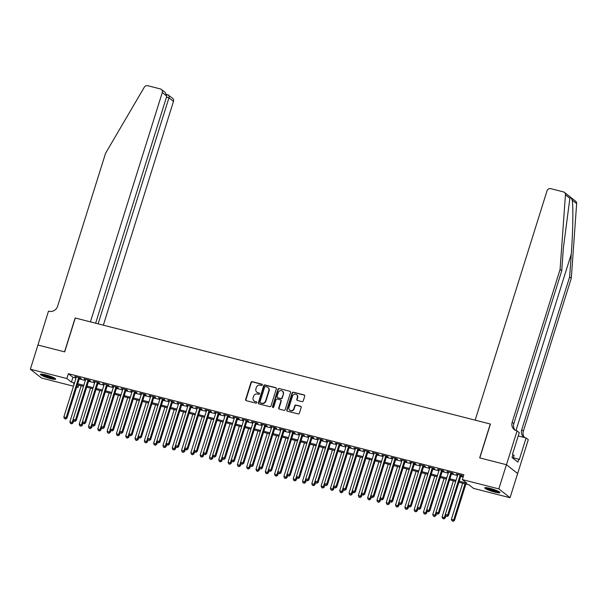 <?xml version="1.0" encoding="UTF-8"?>
<svg xmlns="http://www.w3.org/2000/svg" width="607" height="607" viewBox="0 0 607 607"><rect width="100%" height="100%" fill="white"/><g stroke="black" fill="none" stroke-linecap="round" stroke-linejoin="round"><path stroke-width="0.91" d="M262.33 384.982A0.706 0.653 -51.8 0 0 261.898 384.155L252.193 381.674A1.009 0.933 -51.8 0 0 250.987 382.395L245.63 399.489A1.009 0.933 -51.8 0 0 246.245 400.666L255.949 403.147A0.706 0.653 -51.8 0 0 256.594 401.933A0.706 0.653 -51.8 0 0 256.366 401.819L255.107 401.5A3.217 2.982 -51.8 0 1 253.142 397.714L253.582 396.288A3.217 2.982 -51.8 0 1 257.459 393.996L258.719 394.315A0.706 0.653 -51.8 0 0 259.364 393.101A0.706 0.653 -51.8 0 0 259.136 392.987L257.876 392.668A3.217 2.982 -51.8 0 1 255.904 388.882L256.351 387.456A3.217 2.982 -51.8 0 1 260.228 385.164L261.48 385.483A0.706 0.653 -51.8 0 0 262.33 384.982M262.262 384.413A0.706 0.653 -51.8 0 0 262.201 384.39L252.497 381.917A1.009 0.933 -51.8 0 0 251.29 382.63L245.934 399.725A1.009 0.933 -51.8 0 0 246.085 400.612M256.723 402.077A0.706 0.653 -51.8 0 0 256.67 402.054L255.107 401.5M259.493 393.245A0.706 0.653 -51.8 0 0 259.439 393.222L257.876 392.668M494.713 492.08A7.99 1.138 17.4 0 1 484.727 487.831A7.99 1.138 17.4 0 1 489.986 488.362A7.99 1.138 17.4 0 1 499.978 492.611A7.99 1.138 17.4 0 1 494.713 492.08M50.411 378.586A7.99 1.138 17.4 0 1 40.426 374.337A7.99 1.138 17.4 0 1 45.684 374.86A7.99 1.138 17.4 0 1 55.677 379.109A7.99 1.138 17.4 0 1 50.411 378.586M302.02 401.637A1.009 0.933 -51.8 0 0 303.234 400.916L304.737 396.121A1.009 0.933 -51.8 0 0 304.122 394.937L293.34 392.183A1.009 0.933 -51.8 0 0 292.134 392.904L286.777 409.998A1.009 0.933 -51.8 0 0 287.392 411.182L298.166 413.936A1.009 0.933 -51.8 0 0 299.38 413.215L301.193 407.426A1.009 0.933 -51.8 0 0 300.579 406.242L295.966 405.059A1.009 0.933 -51.8 0 0 294.752 405.779L293.856 408.655A2.694 2.489 -51.8 0 1 289.744 410.142A2.694 2.489 -51.8 0 1 288.97 407.403L292.491 396.151A2.694 2.489 -51.8 0 1 296.603 394.656A2.694 2.489 -51.8 0 1 297.377 397.395L296.793 399.277A1.009 0.933 -51.8 0 0 297.407 400.453L302.02 401.637M37.884 345.026L64.539 351.832L75.154 317.969L90.413 321.869L162.274 92.56A3.073 2.845 -51.8 0 0 160.392 88.948L147.691 85.701A3.073 2.845 -51.8 0 0 144.291 87.218L105.55 153.313L57.642 306.178A7.17 6.647 128.2 0 1 49.008 311.292L48.499 311.156L37.922 345.057L64.683 351.87L75.291 318.007L490.281 424.02L479.674 457.883L506.42 464.712L498.84 488.901L510.047 497.725L473.528 488.392L468.983 484.818L458.884 482.239M37.93 345.034L30.35 369.223L66.869 378.556L71.414 382.129L74.517 382.918M459.211 481.192L466.866 483.149L462.322 479.576L463.839 474.735L68.386 373.715L66.869 378.556M462.322 479.576L498.84 488.901M276.329 388.867A1.009 0.933 -51.8 0 0 275.715 387.683L264.94 384.929A1.009 0.933 -51.8 0 0 263.726 385.65L258.37 402.744A1.009 0.933 -51.8 0 0 258.984 403.921L269.766 406.675A1.009 0.933 -51.8 0 0 270.972 405.962L276.329 388.867M279.137 388.556L289.918 391.31A1.009 0.933 -51.8 0 1 290.533 392.494L285.176 409.588A1.009 0.933 -51.8 0 1 283.962 410.302L279.349 409.126A1.009 0.933 -51.8 0 1 278.734 407.942L280.912 401.015A1.009 0.933 -51.8 0 0 280.29 399.831L277.232 399.049A1.009 0.933 -51.8 0 0 276.026 399.763L273.765 406.978A0.706 0.653 -51.8 0 1 272.687 407.373A0.706 0.653 -51.8 0 1 272.482 406.652L277.93 389.277A1.009 0.933 -51.8 0 1 279.137 388.556L289.918 391.31M79.479 378.115L81.11 378.533L80.352 377.941L74.767 376.515L76.285 377.304M88.789 380.498L90.413 380.915L89.654 380.316L84.077 378.889L85.587 379.678M98.091 382.873L99.723 383.29L98.964 382.691L93.379 381.264L94.889 382.053M107.393 385.248L109.025 385.665L108.266 385.073L102.682 383.647L104.199 384.436M116.703 387.63L118.327 388.04L117.568 387.448L111.992 386.022L113.501 386.811M126.006 390.005L127.637 390.422L126.878 389.823L121.294 388.397L122.804 389.186M135.308 392.38L136.939 392.797L136.18 392.198L130.596 390.771L132.114 391.561M144.618 394.755L146.241 395.172L145.483 394.58L139.906 393.154L141.416 393.943M153.92 397.137L155.551 397.547L154.793 396.955L149.208 395.529L150.718 396.318M163.222 399.512L164.854 399.93L164.095 399.33L158.51 397.904L160.02 398.693M172.532 401.887L174.156 402.304L173.397 401.705L167.82 400.279L169.33 401.068M181.834 404.262L183.466 404.679L182.707 404.087L177.123 402.661L178.633 403.45M191.137 406.644L192.768 407.054L192.009 406.462L186.425 405.036L187.935 405.825M200.447 409.019L202.07 409.437L201.312 408.837L195.735 407.411L197.245 408.2M209.749 411.394L211.373 411.812L210.621 411.212L205.037 409.793L206.547 410.575M219.051 413.769L220.682 414.186L219.924 413.595L214.339 412.168L215.849 412.957M228.361 416.152L229.985 416.569L229.226 415.97L223.649 414.543L225.159 415.332M237.663 418.527L239.287 418.944L238.536 418.344L232.951 416.918L234.461 417.707M246.966 420.901L248.597 421.319L247.838 420.727L242.254 419.3L243.764 420.09M256.268 423.284L257.899 423.694L257.14 423.102L251.564 421.675L253.073 422.464M265.578 425.659L267.201 426.076L266.45 425.477L260.866 424.05L262.376 424.839M274.88 428.034L276.511 428.451L275.753 427.852L270.168 426.425L271.678 427.214M284.182 430.409L285.814 430.826L285.055 430.234L279.47 428.808L280.988 429.597M293.492 432.791L295.116 433.201L294.365 432.609L288.78 431.182L290.29 431.972M302.794 435.166L304.426 435.583L303.667 434.984L298.083 433.557L299.592 434.346M312.097 437.541L313.728 437.958L312.969 437.359L307.385 435.932L308.902 436.721M321.407 439.916L323.03 440.333L322.279 439.741L316.695 438.315L318.205 439.104M330.709 442.298L332.34 442.715L331.581 442.116L325.997 440.69L327.507 441.479M340.011 444.673L341.642 445.09L340.884 444.491L335.299 443.064L336.817 443.854M349.321 447.048L350.945 447.465L350.193 446.873L344.609 445.447L346.119 446.236M358.623 449.43L360.255 449.84L359.496 449.248L353.911 447.822L355.421 448.611M367.925 451.805L369.557 452.223L368.798 451.623L363.214 450.197L364.731 450.986M377.235 454.18L378.859 454.597L378.108 453.998L372.523 452.572L374.033 453.361M386.538 456.555L388.169 456.972L387.41 456.381L381.826 454.954L383.336 455.743M395.84 458.938L397.471 459.347L396.712 458.755L391.128 457.329L392.646 458.118M405.15 461.312L406.773 461.73L406.022 461.13L400.438 459.704L401.948 460.493M414.452 463.687L416.083 464.105L415.325 463.505L409.74 462.079L411.25 462.868M423.754 466.062L425.386 466.479L424.627 465.888L419.042 464.461L420.56 465.25M433.064 468.445L434.688 468.854L433.929 468.263L428.352 466.836L429.862 467.625M442.366 470.82L443.998 471.237L443.239 470.637L437.655 469.211L439.164 470M451.669 473.194L453.3 473.612L452.541 473.012L446.957 471.593L448.474 472.375M68.386 373.715L72.931 377.288L76.034 378.085M79.236 378.905L85.344 380.46M88.539 381.279L94.646 382.835M97.848 383.654L103.949 385.217M107.151 386.029L113.259 387.592M116.453 388.412L122.561 389.967M125.763 390.787L131.863 392.342M135.065 393.161L141.173 394.725M144.367 395.536L150.475 397.099M153.677 397.919L159.778 399.474M162.98 400.294L169.08 401.857M172.282 402.669L178.39 404.232M181.592 405.051L187.692 406.607M190.894 407.426L196.994 408.981M200.196 409.801L206.304 411.364M209.506 412.176L215.606 413.739M218.808 414.558L224.909 416.114M228.111 416.933L234.219 418.489M237.42 419.308L243.521 420.871M246.723 421.683L252.823 423.246M256.025 424.065L262.133 425.621M265.327 426.44L271.435 428.003M274.637 428.815L280.738 430.378M283.939 431.198L290.047 432.753M293.242 433.573L299.35 435.128M302.552 435.947L308.652 437.51M311.854 438.322L317.962 439.885M321.156 440.705L327.264 442.26M330.466 443.08L336.566 444.635M339.768 445.455L345.876 447.018M349.071 447.829L355.178 449.392M358.38 450.212L364.481 451.767M367.683 452.587L373.791 454.142M376.985 454.962L383.093 456.525M386.295 457.337L392.395 458.9M395.597 459.719L401.705 461.274M404.899 462.094L411.007 463.657M414.209 464.469L420.31 466.032M423.511 466.851L429.619 468.407M432.814 469.226L438.922 470.782M442.124 471.601L448.224 473.164M451.426 473.976L457.534 475.539M460.728 476.358L463.141 476.973M460.979 475.569L462.602 475.987L461.844 475.395L456.267 473.968L457.777 474.757M73.493 386.204L41.557 378.04L30.35 369.223M506.42 464.712L517.627 473.536L510.047 497.725M78.781 385.134L78.075 387.372L76.694 387.016M74.191 383.965L73.53 383.799L74.107 384.246M76.877 386.431L78.075 387.372M455.69 481.419L449.582 479.856M446.38 479.044L440.28 477.481M437.078 476.662L430.97 475.106M427.776 474.287L421.668 472.732M418.466 471.912L412.365 470.349M409.164 469.537L403.056 467.974M399.861 467.155L393.753 465.599M390.551 464.78L384.451 463.224M381.249 462.405L375.141 460.842M371.947 460.03L365.839 458.467M362.637 457.648L356.537 456.092M353.335 455.273L347.234 453.717M344.032 452.898L337.924 451.335M334.723 450.523L328.622 448.96M325.42 448.141L319.32 446.585M316.118 445.766L310.01 444.203M306.808 443.391L300.708 441.828M297.506 441.008L291.406 439.453M288.204 438.633L282.096 437.078M278.894 436.258L272.793 434.695M269.591 433.884L263.491 432.321M260.289 431.501L254.181 429.946M250.979 429.126L244.879 427.571M241.677 426.751L235.577 425.188M232.375 424.376L226.267 422.813M223.073 421.994L216.965 420.439M213.763 419.619L207.662 418.056M204.46 417.244L198.352 415.681M195.158 414.862L189.05 413.306M185.848 412.487L179.748 410.931M176.546 410.112L170.438 408.549M167.244 407.737L161.136 406.174M157.934 405.355L151.833 403.799M148.632 402.98L142.524 401.424M139.329 400.605L133.221 399.042M130.019 398.23L123.919 396.667M120.717 395.847L114.609 394.292M111.415 393.473L105.307 391.917M102.105 391.098L96.005 389.535M92.803 388.723L86.695 387.16M83.5 386.34L77.392 384.785M77.719 383.738L83.827 385.301M87.029 386.113L93.129 387.676M96.331 388.495L102.431 390.051M105.633 390.87L111.741 392.433M114.935 393.245L121.043 394.808M124.245 395.627L130.346 397.183M133.548 398.002L139.656 399.558M142.85 400.377L148.958 401.94M152.16 402.752L158.26 404.315M161.462 405.135L167.57 406.69M170.764 407.509L176.872 409.065M180.074 409.884L186.174 411.447M189.376 412.259L195.484 413.822M198.679 414.642L204.787 416.197M207.989 417.017L214.089 418.572M217.291 419.391L223.399 420.954M226.593 421.766L232.701 423.329M235.903 424.149L242.003 425.704M245.205 426.524L251.313 428.087M254.508 428.899L260.615 430.462M263.817 431.281L269.918 432.837M273.12 433.656L279.228 435.211M282.422 436.031L288.53 437.594M291.732 438.406L297.832 439.969M301.034 440.788L307.142 442.344M310.336 443.163L316.444 444.719M319.646 445.538L325.747 447.101M328.948 447.913L335.056 449.476M338.251 450.295L344.359 451.851M347.561 452.67L353.661 454.233M356.863 455.045L362.963 456.608M366.165 457.428L372.273 458.983M375.475 459.803L381.575 461.358M384.777 462.177L390.878 463.74M394.08 464.552L400.188 466.115M403.389 466.935L409.49 468.49M412.692 469.31L418.792 470.865M421.994 471.685L428.102 473.248M431.304 474.059L437.404 475.622M440.606 476.442L446.706 477.997M449.908 478.817L456.016 480.372M72.931 377.288L71.414 382.129M84.828 379.489L84.95 379.109M187.184 405.635L187.297 405.256M224.4 415.142L224.522 414.763M326.756 441.289L326.87 440.91M429.103 467.436L429.225 467.056M256.996 392.266A3.217 2.982 -51.8 0 0 258.18 392.904M254.227 401.098A3.217 2.982 -51.8 0 0 255.41 401.735M276.177 387.979A1.009 0.933 -51.8 0 0 276.018 387.919L265.244 385.172A1.009 0.933 -51.8 0 0 264.03 385.885L258.673 402.98A1.009 0.933 -51.8 0 0 258.825 403.867M265.525 386.515A0.706 0.653 -51.8 0 0 264.675 387.016L259.978 402.024A0.706 0.653 -51.8 0 0 260.403 402.851L261.731 403.192A3.217 2.982 -51.8 0 0 265.608 400.893L268.818 390.642A3.217 2.982 -51.8 0 0 266.852 386.856L265.525 386.515M268.036 387.486A3.217 2.982 -51.8 0 1 269.121 390.878L265.912 401.136A3.217 2.982 -51.8 0 1 262.034 403.427L260.707 403.086M280.753 400.127A1.009 0.933 -51.8 0 1 281.216 401.25L279.038 408.185A1.009 0.933 -51.8 0 0 279.19 409.072M279.44 388.799A1.009 0.933 -51.8 0 0 278.234 389.512L272.786 406.895A0.706 0.653 -51.8 0 0 272.854 407.464M283.166 393.814A2.694 2.489 -51.8 0 0 282.384 391.083A2.694 2.489 -51.8 0 0 278.279 392.57L277.035 396.53A1.009 0.933 -51.8 0 0 277.649 397.714L280.707 398.496A1.009 0.933 -51.8 0 0 281.921 397.782L283.469 394.057A2.694 2.489 -51.8 0 0 282.528 391.204M277.49 397.661A1.009 0.933 -51.8 0 0 277.953 397.957L277.649 397.714M283.469 394.057L282.225 398.017A1.009 0.933 -51.8 0 1 281.011 398.738L277.953 397.957M296.747 394.785A2.694 2.489 -51.8 0 1 297.68 397.638L297.096 399.512A1.009 0.933 -51.8 0 0 297.248 400.4M289.903 410.256A2.694 2.489 -51.8 0 0 294.16 408.89L293.856 408.655M301.042 406.538A1.009 0.933 -51.8 0 0 300.882 406.478L296.269 405.301A1.009 0.933 -51.8 0 0 295.055 406.015L294.16 408.89M304.577 395.233A1.009 0.933 -51.8 0 0 304.418 395.18L293.644 392.426A1.009 0.933 -51.8 0 0 292.43 393.139L287.073 410.233A1.009 0.933 -51.8 0 0 287.232 411.121M81.186 385.748L69.904 421.751L72.984 422.942L73.644 420.856M71.36 423.603L70.435 423.367L71.664 423.845L73.159 419.384M70.435 423.367L69.904 421.751M72.984 422.942L71.664 423.845M78.728 377.524L66.171 417.578L63.849 416.986L76.399 376.932M79.6 377.744L66.929 418.177L66.171 417.578L65.306 418.838L64.38 418.602L65.306 418.838M65.609 419.073L66.929 418.177M63.849 416.986L64.38 418.602M54.683 378.169A6.912 0.986 17.4 0 1 53.204 378.146A6.912 0.986 17.4 0 1 46.436 376.37A6.912 0.986 17.4 0 1 41.777 374.124M43.112 374.299A6.404 0.91 -162.6 0 0 52.991 377.501A6.404 0.91 -162.6 0 0 53.492 377.554M41.071 374.102A7.937 1.131 -162.6 0 0 46.709 376.621A7.937 1.131 -162.6 0 0 53.932 378.472A7.937 1.131 -162.6 0 0 55.275 378.548M498.984 491.662A6.912 0.986 17.4 0 1 497.505 491.64A6.912 0.986 17.4 0 1 490.737 489.872A6.912 0.986 17.4 0 1 486.078 487.618M487.413 487.8A6.404 0.91 -162.6 0 0 497.292 490.995A6.404 0.91 -162.6 0 0 497.793 491.048M485.372 487.603A7.937 1.131 -162.6 0 0 491.01 490.122A7.937 1.131 -162.6 0 0 498.233 491.966A7.937 1.131 -162.6 0 0 499.576 492.049M513.165 458.414L514.099 455.44L512.892 454.901M103.349 325.17L173.481 101.384L168.951 97.818L166.47 97.188M98.122 323.835L168.951 97.818C169.383 96.073 169.057 95.102 167.98 94.92L172.585 98.258A3.073 2.845 128.2 0 1 173.481 101.384M95.64 323.205L166.804 96.126L162.274 92.56M161.386 89.434L165.347 92.552L166.804 96.126M569.874 198.292L565.443 194.801A3.073 2.845 -51.8 0 0 564.419 192.389L575.626 201.213A3.073 2.845 128.2 0 1 576.65 203.626L571.293 278.241L569.632 276.936L571.278 254.06C572.925 232.253 573.372 206.79 572.219 200.135C571.225 197.753 570.443 197.131 569.874 198.292L563.387 247.846L561.741 270.73L513.841 423.603A7.17 6.647 -51.8 0 0 515.146 430.173M561.741 270.73L560.086 269.425L512.179 422.297A7.17 6.647 -51.8 0 0 514.258 429.597A7.17 6.647 -51.8 0 0 516.572 430.727L519.281 432.586L512.483 454.264L512.968 454.643L512.058 457.549L517.908 462.147L518.818 459.241L519.304 459.628L526.094 437.951L528.287 439.68L517.672 473.543L506.473 464.727L479.811 457.913L490.426 424.05L475.167 420.15L547.021 190.848A3.073 2.845 -51.8 0 1 550.724 188.663L563.425 191.903A3.073 2.845 -51.8 0 1 564.419 192.389M571.293 278.241L523.386 431.114A7.17 6.647 -51.8 0 0 524.585 437.571M524.395 437.518A7.17 6.647 -51.8 0 1 523.803 437.108A7.17 6.647 -51.8 0 1 521.724 429.809L569.632 276.936M565.443 194.801L560.086 269.425M517.081 430.864L506.473 464.727M526.094 437.951L518.226 435.947M518.818 459.241L513.347 457.845M90.489 388.131L79.206 424.126L82.294 425.317L82.947 423.231M80.67 425.985L79.737 425.742L80.974 426.22L82.461 421.759M79.737 425.742L79.206 424.126M82.294 425.317L80.974 426.22M99.791 390.506L88.516 426.509L91.596 427.692L92.249 425.606M89.973 428.36L89.039 428.117L90.276 428.595L91.763 424.134M89.039 428.117L88.516 426.509M91.596 427.692L90.276 428.595M109.101 392.881L97.818 428.883L100.899 430.075L101.551 427.981M99.275 430.735L98.349 430.5L99.578 430.97L101.073 426.516M98.349 430.5L97.818 428.883M100.899 430.075L99.578 430.97M118.403 395.256L107.12 431.258L110.208 432.45L110.861 430.363M108.585 433.11L107.651 432.874L108.888 433.352L109.45 431.85L122.925 388.814M107.651 432.874L107.12 431.258M110.208 432.45L108.888 433.352M88.03 379.899L75.473 419.953L73.151 419.361L85.701 379.307M88.903 380.126L76.232 420.552L75.473 419.953L74.608 421.212L73.682 420.977L74.608 421.212M74.911 421.455L76.232 420.552M73.151 419.361L73.682 420.977M97.332 382.273L84.783 422.335L82.453 421.736L95.011 381.682M98.205 382.501L85.541 422.927L84.783 422.335L83.918 423.587L82.984 423.352L83.918 423.587M84.221 423.83L85.541 422.927M82.453 421.736L82.984 423.352M106.642 384.656L94.085 424.71L91.763 424.118L104.313 384.056M107.515 384.876L94.844 425.302L94.085 424.71L93.22 425.97L92.294 425.727L93.22 425.97M93.524 426.205L94.844 425.302M91.763 424.118L92.294 425.727M115.945 387.031L103.387 427.085L101.066 426.493L113.615 386.439M116.817 387.251L104.146 427.685L103.387 427.085L102.522 428.345L101.597 428.11L102.522 428.345M102.826 428.58L104.146 427.685M101.066 426.493L101.597 428.11M127.705 397.638L116.423 433.633L119.511 434.824L120.163 432.738M117.887 435.492L116.954 435.249L118.19 435.727L119.678 431.266M116.954 435.249L116.423 433.633M119.511 434.824L118.19 435.727M110.899 430.484L112.136 430.962L110.899 430.484L110.368 428.868L113.456 430.059L126.119 389.633M125.247 389.406L112.697 429.46L111.832 430.72M112.136 430.962L113.456 430.059M137.015 400.013L125.732 436.016L128.813 437.207L129.466 435.113M127.189 437.867L126.264 437.632L127.493 438.102L128.054 436.608L141.53 393.564M126.264 437.632L125.732 436.016M128.813 437.207L127.493 438.102M134.549 391.788L121.999 431.843L119.678 431.243L132.227 391.189M135.429 392.008L122.758 432.434L121.999 431.843L121.134 433.102L120.201 432.859L121.134 433.102M121.438 433.337L122.758 432.434M119.678 431.243L120.201 432.859M146.317 402.388L135.035 438.391L138.115 439.582L138.775 437.488M136.499 440.242L135.566 440.007L136.803 440.485L137.364 438.982L150.84 395.946M135.566 440.007L135.035 438.391M138.115 439.582L136.803 440.485M129.511 435.234L130.74 435.712L129.511 435.234L128.98 433.626L132.06 434.809L144.732 394.383M143.859 394.163L131.302 434.217L130.437 435.477M130.74 435.712L132.06 434.809M155.62 404.77L144.337 440.765L147.425 441.957L148.078 439.87M145.801 442.617L144.868 442.382L146.105 442.86L147.592 438.398M144.868 442.382L144.337 440.765M147.425 441.957L146.105 442.86M138.813 437.617L140.05 438.087L138.813 437.617L138.282 436.001L141.37 437.192L154.034 396.758M153.161 396.538L140.612 436.592L139.747 437.852M140.05 438.087L141.37 437.192M164.929 407.145L153.647 443.148L156.727 444.332L157.38 442.245M155.104 444.999L154.178 444.756L155.407 445.234L155.969 443.74L169.444 400.696M154.178 444.756L153.647 443.148M156.727 444.332L155.407 445.234M162.464 398.913L149.914 438.967L147.584 438.375L160.142 398.321M163.344 399.14L150.673 439.567L149.914 438.967L149.049 440.227L148.116 439.992L149.049 440.227M149.352 440.47L150.673 439.567M147.584 438.375L148.116 439.992M174.232 409.52L162.949 445.523L166.03 446.714L166.69 444.62M164.414 447.374L163.48 447.139L164.717 447.609L165.279 446.115L178.754 403.078M163.48 447.139L162.949 445.523M166.03 446.714L164.717 447.609M157.425 442.366L158.655 442.844L157.425 442.366L156.894 440.75L159.975 441.942L172.646 401.515M171.773 401.295L159.216 441.35L158.351 442.609M158.655 442.844L159.975 441.942M183.534 411.895L172.251 447.898L175.34 449.089L175.992 447.002M173.716 449.749L172.783 449.514L174.019 449.992L175.506 445.53M172.783 449.514L172.251 447.898M175.34 449.089L174.019 449.992M166.728 444.749L167.964 445.219L166.728 444.749L166.197 443.133L169.285 444.324L181.948 403.89M181.076 403.67L168.526 443.725L167.661 444.984M167.964 445.219L169.285 444.324M192.844 414.278L181.561 450.273L184.642 451.464L185.294 449.377M183.018 452.124L182.092 451.889L183.322 452.367L184.816 447.905M182.092 451.889L181.561 450.273M184.642 451.464L183.322 452.367M190.378 406.045L177.828 446.099L175.499 445.508L188.056 405.453M191.258 406.273L178.587 446.699L177.828 446.099L176.963 447.359L176.03 447.124L176.963 447.359M177.267 447.602L178.587 446.699M175.499 445.508L176.03 447.124M202.146 416.652L190.864 452.655L193.944 453.839L194.604 451.752M192.328 454.506L191.395 454.264L192.631 454.742L193.193 453.247L206.668 410.203M191.395 454.264L190.864 452.655M193.944 453.839L192.631 454.742M199.688 408.42L187.131 448.482L184.809 447.883L197.358 407.828M200.56 408.648L187.889 449.074L187.131 448.482L186.266 449.734L185.34 449.499L186.266 449.734M186.569 449.977L187.889 449.074M184.809 447.883L185.34 449.499M211.448 419.027L200.166 455.03L203.254 456.221L203.906 454.127M201.63 456.881L200.697 456.646L201.934 457.117L203.421 452.663M200.697 456.646L200.166 455.03M203.254 456.221L201.934 457.117M194.642 451.874L195.879 452.352L194.642 451.874L194.111 450.265L197.192 451.449L209.863 411.022M208.99 410.802L196.44 450.857L195.575 452.116M195.879 452.352L197.192 451.449M220.758 421.402L209.476 457.405L212.556 458.596L213.209 456.51M210.933 459.256L210.007 459.021L211.236 459.499L211.797 457.997L225.273 414.96M210.007 459.021L209.476 457.405M212.556 458.596L211.236 459.499M218.292 413.177L205.743 453.232L203.413 452.64L215.971 412.585M219.173 413.397L206.501 453.831L205.743 453.232L204.878 454.491L203.944 454.256L204.878 454.491M205.181 454.726L206.501 453.831M203.413 452.64L203.944 454.256M230.061 423.785L218.778 459.78L221.858 460.971L222.519 458.884M220.242 461.639L219.309 461.396L220.546 461.874L222.033 457.412M219.309 461.396L218.778 459.78M221.858 460.971L220.546 461.874M213.254 456.631L214.483 457.109L213.254 456.631L212.723 455.015L215.804 456.206L228.475 415.78M227.602 415.552L215.045 455.607L214.18 456.866M214.483 457.109L215.804 456.206M239.363 426.16L228.08 462.162L231.168 463.353L231.821 461.259M229.545 464.014L228.611 463.771L229.848 464.249L231.335 459.787M228.611 463.771L228.08 462.162M231.168 463.353L229.848 464.249M236.905 417.927L224.355 457.989L222.025 457.39L234.575 417.335M237.777 418.155L225.106 458.581L224.355 457.989L223.49 459.241L222.557 459.006L223.49 459.241M223.793 459.484L225.106 458.581M222.025 457.39L222.557 459.006M248.673 428.534L237.39 464.537L240.471 465.728L241.123 463.634M238.847 466.388L237.921 466.153L239.15 466.631L239.712 465.129L253.187 422.093M237.921 466.153L237.39 464.537M240.471 465.728L239.15 466.631M246.207 420.31L233.657 460.364L231.328 459.772L243.885 419.71M247.087 420.53L234.416 460.956L233.657 460.364L232.792 461.623L231.859 461.381L232.792 461.623M233.096 461.859L234.416 460.956M231.328 459.772L231.859 461.381M257.975 430.909L246.692 466.912L249.773 468.103L250.433 466.017M248.157 468.763L247.224 468.528L248.46 469.006L249.947 464.545M247.224 468.528L246.692 466.912M249.773 468.103L248.46 469.006M241.169 463.763L242.398 464.234L241.169 463.763L240.638 462.147L243.718 463.338L256.389 422.904M255.517 422.684L242.959 462.739L242.094 463.998M242.398 464.234L243.718 463.338M267.277 433.292L255.995 469.287L259.083 470.478L259.735 468.392M257.459 471.146L256.526 470.903L257.763 471.381L259.25 466.92M256.526 470.903L255.995 469.287M259.083 470.478L257.763 471.381M264.819 425.059L252.269 465.114L249.94 464.522L262.49 424.468M265.691 425.287L253.02 465.713L252.269 465.114L251.404 466.373L250.471 466.138L251.404 466.373M251.708 466.616L253.02 465.713M249.94 464.522L250.471 466.138M276.587 435.667L265.305 471.669L268.385 472.861L269.038 470.766M266.761 473.521L265.836 473.285L267.065 473.756L267.626 472.261L281.102 429.225M265.836 473.285L265.305 471.669M268.385 472.861L267.065 473.756M274.121 427.442L261.571 467.496L259.242 466.897L271.799 426.842M275.001 427.662L262.33 468.088L261.571 467.496L260.707 468.756L259.773 468.513L260.707 468.756M261.01 468.991L262.33 468.088M259.242 466.897L259.773 468.513M285.889 438.042L274.607 474.044L277.687 475.235L278.347 473.149M276.071 475.896L275.138 475.66L276.375 476.138L277.862 471.677M275.138 475.66L274.607 474.044M277.687 475.235L276.375 476.138M269.083 470.895L270.312 471.366L269.083 470.895L268.552 469.279L271.632 470.471L284.304 430.037M283.431 429.817L270.874 469.871L270.009 471.131M270.312 471.366L271.632 470.471M295.192 440.424L283.909 476.419L286.997 477.61L287.65 475.524M285.373 478.27L284.44 478.035L285.677 478.513L287.164 474.052M284.44 478.035L283.909 476.419M286.997 477.61L285.677 478.513M292.733 432.192L280.184 472.246L277.854 471.654L290.404 431.6M293.606 432.419L280.935 472.845L280.184 472.246L279.319 473.506L278.385 473.27L279.319 473.506M279.622 473.748L280.935 472.845M277.854 471.654L278.385 473.27M304.502 442.799L293.219 478.802L296.299 479.985L296.952 477.899M294.676 480.653L293.75 480.41L294.979 480.888L295.541 479.393L309.016 436.35M293.75 480.41L293.219 478.802M296.299 479.985L294.979 480.888M302.036 434.566L289.486 474.628L287.157 474.029L299.714 433.975M302.916 434.794L290.245 475.22L289.486 474.628L288.621 475.88L287.688 475.645L288.621 475.88M288.924 476.123L290.245 475.22M287.157 474.029L287.688 475.645M313.804 445.174L302.521 481.176L305.602 482.368L306.262 480.274M303.986 483.028L303.052 482.793L304.282 483.263L305.776 478.809M303.052 482.793L302.521 481.176M305.602 482.368L304.282 483.263M323.106 447.549L311.823 483.551L314.912 484.743L315.564 482.656M313.288 485.403L312.355 485.168L313.591 485.646L315.079 481.184M312.355 485.168L311.823 483.551M314.912 484.743L313.591 485.646M332.416 449.931L321.133 485.926L324.214 487.118L324.866 485.031M322.59 487.785L321.664 487.542L322.894 488.02L324.388 483.559M321.664 487.542L321.133 485.926M324.214 487.118L322.894 488.02M296.998 478.02L298.227 478.498L296.998 478.02L296.466 476.404L299.547 477.595L312.218 437.169M311.345 436.949L298.788 477.003L297.923 478.263M298.227 478.498L299.547 477.595M320.648 439.324L308.098 479.378L305.769 478.786L318.318 438.732M321.52 439.544L308.849 479.978L308.098 479.378L307.233 480.638L306.3 480.403L307.233 480.638M307.537 480.873L308.849 479.978M305.769 478.786L306.3 480.403M329.95 441.699L317.4 481.753L315.071 481.161L327.628 441.107M330.823 441.926L318.159 482.353L317.4 481.753L316.535 483.013L315.602 482.777L316.535 483.013M316.839 483.255L318.159 482.353M315.071 481.161L315.602 482.777M341.718 452.306L330.436 488.309L333.516 489.492L334.176 487.406M331.9 490.16L330.967 489.917L332.196 490.395L333.691 485.934M330.967 489.917L330.436 488.309M333.516 489.492L332.196 490.395M339.26 444.074L326.703 484.136L324.381 483.536L336.931 443.482M340.132 444.301L327.461 484.727L326.703 484.136L325.838 485.388L324.912 485.152L325.838 485.388M326.141 485.63L327.461 484.727M324.381 483.536L324.912 485.152M351.021 454.681L339.738 490.684L342.826 491.875L343.479 489.781M341.202 492.535L340.269 492.3L341.506 492.77L342.993 488.316M340.269 492.3L339.738 490.684M342.826 491.875L341.506 492.77M348.562 446.456L336.012 486.511L333.683 485.919L346.233 445.857M349.435 446.676L336.764 487.102L336.012 486.511L335.147 487.77L334.214 487.527L335.147 487.77M335.443 488.005L336.764 487.102M333.683 485.919L334.214 487.527M360.323 457.056L349.048 493.059L352.128 494.25L352.781 492.163M350.505 494.91L349.579 494.675L350.808 495.153L351.37 493.65L364.845 450.614M349.579 494.675L349.048 493.059M352.128 494.25L350.808 495.153M357.864 448.831L345.315 488.885L342.985 488.294L355.543 448.239M358.737 449.051L346.073 489.485L345.315 488.885L344.45 490.145L343.516 489.91L344.45 490.145M344.753 490.38L346.073 489.485M342.985 488.294L343.516 489.91M369.633 459.438L358.35 495.433L361.431 496.625L362.091 494.538M359.814 497.292L358.881 497.05L360.11 497.528L361.605 493.066M358.881 497.05L358.35 495.433M361.431 496.625L360.11 497.528M352.826 492.285L354.056 492.763L352.826 492.285L352.295 490.668L355.376 491.86L368.047 451.433M367.174 451.206L354.617 491.26L353.752 492.52M354.056 492.763L355.376 491.86M378.935 461.813L367.652 497.816L370.74 499.007L371.393 496.913M369.117 499.667L368.183 499.432L369.42 499.902L369.982 498.408L383.457 455.364M368.183 499.432L367.652 497.816M370.74 499.007L369.42 499.902M376.477 453.588L363.927 493.643L361.597 493.043L374.147 452.989M377.349 453.808L364.678 494.235L363.927 493.643L363.062 494.902L362.129 494.659L363.062 494.902M363.358 495.137L364.678 494.235M361.597 493.043L362.129 494.659M388.237 464.188L376.962 500.191L380.043 501.382L380.695 499.288M378.419 502.042L377.493 501.807L378.722 502.285L379.284 500.783L392.759 457.746M377.493 501.807L376.962 500.191M380.043 501.382L378.722 502.285M371.431 497.034L372.668 497.512L371.431 497.034L370.9 495.426L373.988 496.609L386.651 456.183M385.779 455.963L373.229 496.018L372.364 497.277M372.668 497.512L373.988 496.609M397.547 466.571L386.264 502.566L389.345 503.757L390.005 501.67M387.721 504.417L386.796 504.182L388.025 504.66L389.519 500.198M386.796 504.182L386.264 502.566M389.345 503.757L388.025 504.66M380.741 499.417L381.97 499.887L380.741 499.417L380.21 497.801L383.29 498.992L395.961 458.558M395.089 458.338L382.531 498.393L381.666 499.652M381.97 499.887L383.29 498.992M406.849 468.945L395.567 504.948L398.655 506.132L399.307 504.045M397.031 506.799L396.098 506.557L397.335 507.035L398.822 502.573M396.098 506.557L395.567 504.948M398.655 506.132L397.335 507.035M404.391 460.713L391.841 500.767L389.512 500.176L402.062 460.121M405.264 460.941L392.592 501.367L391.841 500.767L390.976 502.027L390.043 501.792L390.976 502.027M391.272 502.27L392.592 501.367M389.512 500.176L390.043 501.792M416.152 471.32L404.877 507.323L407.957 508.514L408.61 506.42M406.333 509.174L405.4 508.939L406.637 509.41L407.198 507.915L420.674 464.879M405.4 508.939L404.877 507.323M407.957 508.514L406.637 509.41M413.693 463.095L401.144 503.15L398.814 502.55L411.371 462.496M414.566 463.316L401.902 503.742L401.144 503.15L400.279 504.409L399.345 504.167L400.279 504.409M400.582 504.645L401.902 503.742M398.814 502.55L399.345 504.167M425.461 473.695L414.179 509.698L417.259 510.889L417.919 508.803M415.636 511.549L414.71 511.314L415.939 511.792L417.434 507.331M414.71 511.314L414.179 509.698M417.259 510.889L415.939 511.792M408.655 506.549L409.884 507.02L408.655 506.549L408.124 504.933L411.205 506.124L423.876 465.69M423.003 465.47L410.446 505.525L409.581 506.784M409.884 507.02L411.205 506.124M434.764 476.078L423.481 512.073L426.569 513.264L427.222 511.177M424.946 513.924L424.012 513.689L425.249 514.167L425.811 512.672L439.286 469.628M424.012 513.689L423.481 512.073M426.569 513.264L425.249 514.167M432.305 467.845L419.748 507.9L417.426 507.308L429.976 467.253M433.178 468.073L420.507 508.499L419.748 507.9L418.883 509.159L417.957 508.924L418.883 509.159M419.187 509.402L420.507 508.499M417.426 507.308L417.957 508.924M444.066 478.453L432.791 514.455L435.872 515.639L436.524 513.552M434.248 516.307L433.315 516.064L434.551 516.542L435.113 515.047L448.588 472.003M433.315 516.064L432.791 514.455M435.872 515.639L434.551 516.542M427.26 511.299L428.496 511.777L427.26 511.299L426.729 509.683L429.817 510.874L442.48 470.448M441.608 470.22L429.058 510.282L428.193 511.534M428.496 511.777L429.817 510.874M453.376 480.827L442.093 516.83L445.174 518.021L445.826 515.927M443.55 518.682L442.624 518.446L443.854 518.917L445.348 514.463M442.624 518.446L442.093 516.83M445.174 518.021L443.854 518.917M436.57 513.674L437.799 514.152L436.57 513.674L436.038 512.065L439.119 513.249L451.79 472.823M450.918 472.603L438.36 512.657L437.495 513.917M437.799 514.152L439.119 513.249M462.678 483.202L451.396 519.205L454.484 520.396L465.88 484.022M452.86 521.056L451.927 520.821L453.163 521.299L453.725 519.797L465.008 483.802M451.927 520.821L451.396 519.205M454.484 520.396L453.163 521.299M460.22 474.978L447.663 515.032L445.341 514.44L457.89 474.386M461.092 475.198L448.421 515.631L447.663 515.032L446.798 516.291L445.872 516.056L446.798 516.291M447.101 516.527L448.421 515.631M445.341 514.44L445.872 516.056M571.278 254.06L515.973 430.545M513.841 423.603L512.179 422.297M521.724 429.809L523.386 431.114M576.65 203.626L572.219 200.135M168.253 94.95L166.788 94.578"/></g></svg>
